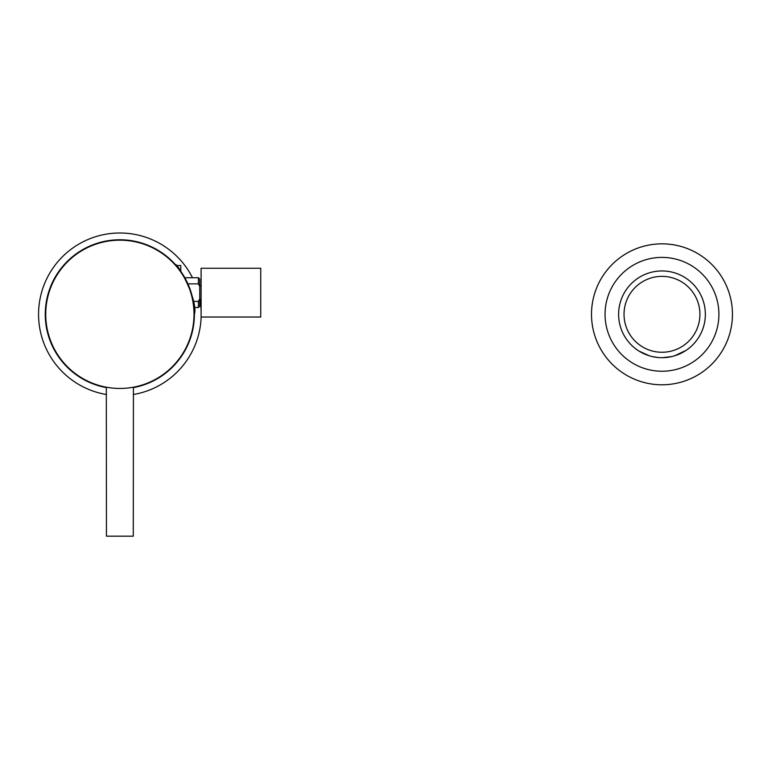 <?xml version="1.0" encoding="UTF-8"?>
<svg xmlns="http://www.w3.org/2000/svg" width="771" height="771" viewBox="0 0 771 771"><rect width="100%" height="100%" fill="white"/><g stroke="black" fill="none" stroke-linecap="round" stroke-linejoin="round"><path stroke-width="1.16" d="M201.135 317.026A81.321 81.321 0 0 1 133.287 394.521M106.446 394.521A81.321 81.321 0 0 1 101.059 235.203A81.321 81.321 0 0 1 192.48 277.724M201.106 310.771A81.321 81.321 0 0 0 199.805 299.408M199.718 286.388L199.747 279.083L198.398 277.724L184.809 277.724L180.78 271.344L180.78 265.523L176.222 265.523L175.624 264.848C176.598 261.581 198.552 300.064 194.408 314.317A74.536 74.536 0 0 0 119.871 239.771A74.536 74.536 0 0 0 106.446 387.64M133.287 387.64A74.536 74.536 0 0 0 194.408 314.317L194.099 307.542L198.398 307.542L198.398 301.394L193.28 301.394M194.321 317.951L194.176 320.11M194.282 318.645L194.157 320.418M198.398 277.724L198.398 283.873L187.902 283.873M198.6 301.037L199.612 299.1M198.398 307.542L199.747 306.183L199.747 286.455L198.398 283.873M201.106 317.026L201.106 268.241L260.733 268.241L260.733 317.026L201.106 317.026M119.871 388.449A74.132 74.132 0 0 1 45.73 314.317A74.132 74.132 0 0 1 119.871 240.186A74.132 74.132 0 0 1 194.003 314.317A74.132 74.132 0 0 1 119.871 388.449M129.326 387.842L133.422 387.196L133.287 536.173L106.446 536.173L106.311 387.196L110.407 387.842M111.679 387.996L113.067 388.141M114.426 388.247L115.168 388.295M116.7 388.382L117.481 388.411M122.252 388.411L123.032 388.382M124.565 388.295L125.307 388.247M126.743 388.131L127.369 388.064M133.422 387.196L133.422 387.476A74.401 74.401 0 0 0 149.68 382.483L149.68 382.185M90.053 382.185L90.053 382.483A74.401 74.401 0 0 0 106.311 387.476L106.311 387.196M693.563 335.346L692.898 336.31M677.873 348.771L676.745 349.273M647.206 349.273L646.079 348.771M637.684 343.471L635.593 341.592M631.054 336.31L630.389 335.346M700.829 333.573L699.817 335.501L700.829 333.573M699.798 335.53L699.49 336.079L699.798 335.53M699.152 336.648L698.796 337.226L699.152 336.648M694.97 342.459L696.107 341.071M693.707 343.885L692.291 345.331L693.707 343.885M691.52 346.063L689.862 347.528L691.52 346.063M688.966 348.261L687.028 349.716L688.966 348.261M681.352 353.118L685.988 350.429L674.615 355.797M662.732 357.677L671.724 356.578L665.758 357.522M658.193 357.522L652.227 356.578L658.193 357.522M639.053 351.133L649.336 355.797M646.541 354.843L641.376 352.482M636.923 349.716L634.986 348.261L636.923 349.716M634.09 347.528L632.432 346.063L634.09 347.528M631.661 345.331L630.244 343.885L631.661 345.331M627.845 341.071L628.982 342.459M625.156 337.226L624.799 336.648L625.156 337.226M624.462 336.079L624.153 335.53L624.462 336.079M624.134 335.501L623.122 333.573L624.134 335.501M677.41 354.843L678.759 354.303M705.349 314.317A43.369 43.369 0 0 0 661.981 270.949A43.369 43.369 0 0 0 618.612 314.317A43.369 43.369 0 0 0 661.981 357.686A43.369 43.369 0 0 0 705.349 314.317A43.369 43.369 0 0 0 661.981 270.949A43.369 43.369 0 0 0 618.612 314.317A43.369 43.369 0 0 0 661.981 357.686A43.369 43.369 0 0 0 705.349 314.317A43.369 43.369 0 0 0 661.981 270.949A43.369 43.369 0 0 0 618.612 314.317M718.9 314.317A56.919 56.919 0 0 0 661.981 257.398A56.919 56.919 0 0 0 605.052 314.317A56.919 56.919 0 0 0 661.981 371.236A56.919 56.919 0 0 0 718.9 314.317M732.45 314.317A70.469 70.469 0 0 0 661.981 243.838A70.469 70.469 0 0 0 591.502 314.317A70.469 70.469 0 0 0 661.981 384.787A70.469 70.469 0 0 0 732.45 314.317M699.923 314.317A37.952 37.952 0 0 0 661.981 276.365A37.952 37.952 0 0 0 624.028 314.317A37.952 37.952 0 0 0 661.981 352.26A37.952 37.952 0 0 0 699.923 314.317M201.106 299.408L199.747 299.408M201.106 285.858L199.747 285.858M260.733 317.026L260.733 268.241"/></g></svg>
